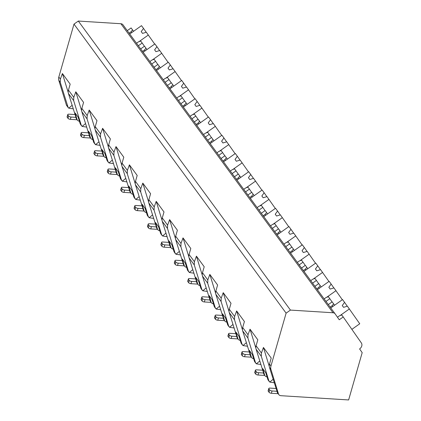 <?xml version="1.0" encoding="UTF-8"?>
<svg xmlns="http://www.w3.org/2000/svg" width="421" height="421" viewBox="0 0 421 421"><rect width="100%" height="100%" fill="white"/><g stroke="black" fill="none" stroke-linecap="round" stroke-linejoin="round"><path stroke-width="0.63" d="M335.058 313.777L123 24.839A3.747 3.015 143.7 0 0 122.969 24.792A3.747 3.015 143.7 0 0 120.885 23.729L78.311 21.05L73.991 24.118L58.835 76.985A7.499 6.026 143.7 0 0 58.814 80.374L66.355 104.866A3.747 3.015 143.7 0 0 66.723 105.597L68.123 107.508M129.115 33.17L131.115 31.749L132.552 29.907L131.099 27.933L127.268 30.654M72.091 105.334L68.749 108.16L68.186 107.597L60.266 82.353L60.377 79.085L62.392 73.533L70.175 84.137L68.465 90.105A7.499 6.026 143.7 0 0 68.444 93.499L76.401 118.78M73.991 24.118L286.117 313.15L270.956 366.017A7.499 6.026 143.7 0 0 270.935 369.406L278.481 393.893A3.747 3.015 143.7 0 0 278.849 394.63A3.747 3.015 143.7 0 0 280.928 395.693L348.625 399.95L362.186 352.651L359.602 348.946A4.873 3.915 143.7 0 0 361.329 342.91L343.226 316.96L339.252 319.781L335.127 313.866A3.747 3.015 143.7 0 0 335.09 313.819A3.747 3.015 143.7 0 0 333.011 312.756L290.437 310.082L286.117 313.15M274.208 382.757L269.793 382.094L268.851 380.773L261.309 356.287L261.42 353.019L263.435 347.462L271.219 358.066L269.508 364.039A7.499 6.026 143.7 0 0 269.487 367.428L277.444 392.714M260.804 364.491L256.389 363.833L255.447 362.513L247.906 338.021L248.016 334.758L250.032 329.201L257.815 339.805L256.105 345.778A7.499 6.026 143.7 0 0 256.084 349.167L264.041 374.448M247.401 346.23L242.985 345.567L242.043 344.246L234.502 319.76L234.613 316.492L236.628 310.94L244.412 321.544L242.701 327.512A7.499 6.026 143.7 0 0 242.68 330.906L250.637 356.187M233.997 327.97L229.582 327.306L228.64 325.986L221.099 301.499L221.209 298.231L223.225 292.674L231.008 303.283L229.298 309.251A7.499 6.026 143.7 0 0 229.277 312.645L237.233 337.926M220.593 309.709L216.178 309.046L215.242 307.725L207.695 283.238L207.806 279.97L209.821 274.413L217.604 285.017L215.894 290.99A7.499 6.026 143.7 0 0 215.873 294.379L223.83 319.665M207.195 291.443L202.775 290.785L201.838 289.464L194.291 264.972L194.402 261.709L196.423 256.152L204.206 266.756L202.49 272.729A7.499 6.026 143.7 0 0 202.469 276.118L210.426 301.399M193.792 273.182L189.371 272.524L188.434 271.203L180.888 246.711L181.004 243.449L183.019 237.891L190.802 248.495L189.087 254.468A7.499 6.026 143.7 0 0 189.071 257.857L197.023 283.138M180.388 254.921L175.967 254.258L175.031 252.937L167.49 228.45L167.6 225.182L169.616 219.625L177.399 230.234L175.689 236.202A7.499 6.026 143.7 0 0 175.668 239.596L183.619 264.877M166.984 236.66L162.569 235.997L161.627 234.676L154.086 210.19L154.197 206.921L156.212 201.364L163.995 211.968L162.285 217.941A7.499 6.026 143.7 0 0 162.264 221.33L170.221 246.617M153.581 218.399L149.166 217.736L148.224 216.415L140.682 191.923L140.793 188.661L142.808 183.103L150.592 193.707L148.881 199.68A7.499 6.026 143.7 0 0 148.86 203.069L156.817 228.356M140.177 200.133L135.762 199.475L134.82 198.154L127.279 173.662L127.389 170.4L129.405 164.843L137.188 175.446L135.478 181.419A7.499 6.026 143.7 0 0 135.457 184.808L143.414 210.09M126.774 181.872L122.358 181.209L121.422 179.888L113.875 155.402L113.986 152.134L116.001 146.582L123.785 157.186L122.074 163.153A7.499 6.026 143.7 0 0 122.053 166.548L130.01 191.829M113.375 163.611L108.955 162.948L108.018 161.627L100.472 137.141L100.582 133.873L102.603 128.316L110.386 138.925L108.671 144.892A7.499 6.026 143.7 0 0 108.65 148.281L116.606 173.568M99.972 145.35L95.551 144.687L94.614 143.366L87.068 118.88L87.179 115.612L89.199 110.055L96.983 120.659L95.267 126.632A7.499 6.026 143.7 0 0 95.251 130.021L103.203 155.307M86.568 127.084L82.148 126.426L81.211 125.105L73.664 100.614L73.78 97.351L75.796 91.794L83.579 102.398L81.863 108.371A7.499 6.026 143.7 0 0 81.848 111.76L89.799 137.041M68.239 92.515L62.392 73.533M78.311 21.05L290.437 310.082M142.519 51.43L144.519 50.01L145.955 48.173L144.503 46.194L140.672 48.915M144.424 46.247L142.182 43.031L138.351 45.752M343.226 316.96L341.773 314.982L339.542 315.745L337.468 317.224M330.159 307.098L332.158 305.683L333.595 303.841L332.143 301.862L328.312 304.583M324.144 298.905L326.143 297.484L328.369 296.721L329.822 298.7L325.991 301.42M316.755 288.838L318.755 287.422L320.192 285.58L318.739 283.601L314.908 286.322M310.74 280.644L312.74 279.223L314.966 278.46L316.418 280.439L312.587 283.159M303.352 270.577L305.351 269.156L306.788 267.314L305.336 265.341L301.504 268.061M297.337 262.378L299.336 260.962L301.562 260.199L303.015 262.172L299.184 264.898M289.948 252.316L291.948 250.895L293.384 249.053L291.932 247.074L288.101 249.8M283.933 244.117L285.933 242.701L288.164 241.938L289.611 243.912L285.78 246.632M276.55 234.055L278.544 232.634L279.981 230.792L278.534 228.814L274.702 231.534M270.529 225.856L272.529 224.435L274.76 223.672L276.208 225.651L272.376 228.371M263.146 215.789L265.141 214.373L266.582 212.531L265.13 210.553L261.299 213.273M257.131 207.595L259.125 206.174L261.357 205.411L262.809 207.39L258.978 210.111M249.742 197.528L251.737 196.107L253.179 194.265L251.726 192.292L247.895 195.012M243.727 189.334L245.722 187.913L247.953 187.15L249.406 189.129L245.575 191.85M236.339 179.267L238.339 177.846L239.775 176.004L238.323 174.026L234.492 176.752M230.324 171.068L232.324 169.652L234.55 168.889L236.002 170.863L232.171 173.589M222.935 161.006L224.935 159.585L226.372 157.743L224.919 155.765L221.088 158.485M216.92 152.807L218.92 151.386L221.146 150.623L222.598 152.602L218.767 155.323M209.532 142.74L211.531 141.324L212.968 139.483L211.516 137.504L207.685 140.225M203.517 134.546L205.516 133.125L207.742 132.362L209.195 134.341L205.364 137.062M196.128 124.479L198.128 123.058L199.565 121.216L198.112 119.243L194.281 121.964M190.113 116.285L192.113 114.865L194.344 114.102L195.791 116.08L191.96 118.801M182.73 106.218L184.724 104.797L186.161 102.956L184.714 100.982L180.883 103.703M176.709 98.019L178.709 96.604L180.941 95.841L182.388 97.814L178.557 100.54M169.326 87.957L171.321 86.537L172.757 84.695L171.31 82.716L167.479 85.437M163.311 79.758L165.306 78.338L167.537 77.575L168.989 79.553L165.158 82.274M155.923 69.691L157.917 68.276L159.359 66.434L157.907 64.455L154.075 67.176M149.908 61.498L151.902 60.077L154.133 59.314L155.586 61.292L151.755 64.013M142.182 43.031L140.73 41.053L138.498 41.816L136.504 43.237M332.158 305.683L332.758 306.541M333.595 303.841L334.579 305.246M132.552 29.907L133.536 31.317M332.069 301.915L329.822 298.7M320.192 285.58L321.176 286.985M318.665 283.654L316.418 280.439M306.788 267.314L307.772 268.724M305.262 265.393L303.015 262.172M293.384 249.053L294.368 250.463M291.858 247.132L289.611 243.912M279.981 230.792L280.965 232.197M278.455 228.866L276.208 225.651M266.582 212.531L267.561 213.936M265.051 210.605L262.809 207.39M253.179 194.265L254.158 195.676M251.647 192.344L249.406 189.129M239.775 176.004L240.759 177.415M238.249 174.084L236.002 170.863M226.372 157.743L227.356 159.154M224.846 155.823L222.598 152.602M212.968 139.483L213.952 140.888M211.442 137.556L209.195 134.341M199.565 121.216L200.549 122.627M198.038 119.296L195.791 116.08M186.161 102.956L187.145 104.366M184.635 101.035L182.388 97.814M172.757 84.695L173.741 86.105M171.231 82.774L168.989 79.553M159.359 66.434L160.338 67.839M157.828 64.508L155.586 61.292M145.955 48.173L146.934 49.578M351.877 329.359L359.75 323.765L347.378 306.178L343.578 307.33L342.257 305.535L344.567 302.346L347.267 306.214M330.78 307.946L342.541 299.589L344.567 302.346M340.068 315.566L349.404 308.935M131.115 31.749L131.715 32.612M146.224 32.28L143.524 28.418L141.214 31.601L142.535 33.401L146.334 32.249L154.686 44.073M129.736 34.017L141.498 25.66L143.524 28.418M139.025 41.637L148.36 35.006M318.755 287.422L319.355 288.28M333.864 287.948L331.164 284.086L328.854 287.275L330.175 289.069L333.974 287.917L342.326 299.741M317.376 289.685L329.138 281.328L331.164 284.086M326.664 297.305L336 290.674M305.351 269.156L305.951 270.019M320.46 269.687L317.76 265.825L315.45 269.008L316.771 270.808L320.57 269.656L328.927 281.481M303.973 271.424L315.739 263.067L317.76 265.825M313.261 279.044L322.597 272.413M291.948 250.895L292.548 251.753M307.056 251.426L304.357 247.559L302.052 250.748L303.367 252.547L307.172 251.39L315.524 263.22M290.569 253.158L302.336 244.801L304.357 247.559M299.857 260.783L309.193 254.147M278.544 232.634L279.144 233.492M293.653 233.166L290.953 229.298L288.648 232.487L289.964 234.281L293.769 233.129L302.12 244.954M277.165 234.897L288.932 226.54L290.953 229.298M286.454 242.522L295.789 235.886M265.141 214.373L265.74 215.231M280.249 214.905L277.555 211.037L275.245 214.226L276.56 216.02L280.365 214.868L288.717 226.693M263.767 216.636L275.529 208.279L277.555 211.037M273.05 224.256L282.386 217.625M251.737 196.107L252.337 196.97M266.846 196.639L264.151 192.776L261.841 195.96L263.162 197.759L266.961 196.607L275.313 208.432M250.363 198.375L262.125 190.018L264.151 192.776M259.652 205.995L268.987 199.365M238.339 177.846L238.939 178.709M253.442 178.378L250.748 174.51L248.437 177.699L249.758 179.499L253.558 178.341L261.909 190.171M236.96 180.109L248.722 171.752L250.748 174.51M246.248 187.734L255.584 181.098M224.935 159.585L225.535 160.443M240.044 160.117L237.344 156.249L235.034 159.438L236.355 161.232L240.154 160.08L248.506 171.905M223.556 161.848L235.318 153.491L237.344 156.249M232.845 169.474L242.18 162.838M211.531 141.324L212.131 142.182M226.64 141.856L223.94 137.988L221.63 141.177L222.951 142.972L226.751 141.819L235.102 153.644M210.153 143.587L221.92 135.23L223.94 137.988M219.441 151.207L228.777 144.577M198.128 123.058L198.728 123.921M213.236 123.59L210.537 119.727L208.227 122.911L209.547 124.711L213.352 123.558L221.704 135.383M196.749 125.326L208.516 116.97L210.537 119.727M206.037 132.947L215.373 126.316M184.724 104.797L185.324 105.66M199.833 105.329L197.133 101.461L194.828 104.65L196.144 106.45L199.949 105.297L208.3 117.122M183.345 107.066L195.112 98.703L197.133 101.461M192.634 114.686L201.969 108.055M171.321 86.537L171.921 87.394M186.429 87.068L183.735 83.2L181.425 86.389L182.74 88.189L186.545 87.031L194.897 98.861M169.947 88.799L181.709 80.443L183.735 83.2M179.23 96.425L188.566 89.789M157.917 68.276L158.517 69.133M173.026 68.807L170.331 64.939L168.021 68.128L169.342 69.923L173.142 68.77L181.493 80.595M156.544 70.539L168.305 62.182L170.331 64.939M165.832 78.159L175.168 71.528M144.519 50.01L145.119 50.873M159.622 50.541L156.928 46.678L154.618 49.867L155.938 51.662L159.738 50.509L168.09 62.334M143.14 52.278L154.902 43.921L156.928 46.678M152.428 59.898L161.764 53.267M81.527 125.768L80.522 124.4A3.747 3.015 143.7 0 1 80.153 123.663L78.153 117.164L75.038 112.923L77.043 119.422A3.747 3.015 143.7 0 0 77.411 120.159A3.747 3.015 143.7 0 0 79.401 121.216M269.166 381.437L268.161 380.068A3.747 3.015 143.7 0 1 267.798 379.337L265.793 372.838L262.678 368.591L264.683 375.095A3.747 3.015 143.7 0 0 265.051 375.827A3.747 3.015 143.7 0 0 267.04 376.884M255.763 363.176L254.763 361.807A3.747 3.015 143.7 0 1 254.395 361.071L252.389 354.571L249.279 350.33L251.279 356.829A3.747 3.015 143.7 0 0 251.647 357.566A3.747 3.015 143.7 0 0 253.637 358.624M242.364 344.915L241.359 343.547A3.747 3.015 143.7 0 1 240.991 342.81L238.986 336.311L235.876 332.069L237.876 338.568A3.747 3.015 143.7 0 0 238.244 339.305A3.747 3.015 143.7 0 0 240.233 340.363M228.961 326.654L227.956 325.286A3.747 3.015 143.7 0 1 227.587 324.549L225.582 318.05L222.472 313.808L224.472 320.307A3.747 3.015 143.7 0 0 224.84 321.044A3.747 3.015 143.7 0 0 226.835 322.102M215.557 308.388L214.552 307.02A3.747 3.015 143.7 0 1 214.184 306.288L212.184 299.789L209.069 295.547L211.068 302.046A3.747 3.015 143.7 0 0 211.437 302.778A3.747 3.015 143.7 0 0 213.431 303.836M202.154 290.127L201.149 288.759A3.747 3.015 143.7 0 1 200.78 288.027L198.78 281.523L195.665 277.281L197.67 283.78A3.747 3.015 143.7 0 0 198.038 284.517A3.747 3.015 143.7 0 0 200.028 285.575M188.75 271.866L187.745 270.498A3.747 3.015 143.7 0 1 187.377 269.761L185.377 263.262L182.261 259.02L184.266 265.519A3.747 3.015 143.7 0 0 184.635 266.256A3.747 3.015 143.7 0 0 186.624 267.314M175.346 253.605L174.341 252.237A3.747 3.015 143.7 0 1 173.973 251.5L171.973 245.001L168.858 240.759L170.863 247.259A3.747 3.015 143.7 0 0 171.231 247.995A3.747 3.015 143.7 0 0 173.22 249.053M161.943 235.339L160.943 233.971A3.747 3.015 143.7 0 1 160.575 233.239L158.57 226.74L155.46 222.499L157.459 228.998A3.747 3.015 143.7 0 0 157.828 229.729A3.747 3.015 143.7 0 0 159.817 230.787M148.545 217.078L147.539 215.71A3.747 3.015 143.7 0 1 147.171 214.978L145.166 208.474L142.056 204.232L144.056 210.737A3.747 3.015 143.7 0 0 144.424 211.468A3.747 3.015 143.7 0 0 146.413 212.526M135.141 198.817L134.136 197.449A3.747 3.015 143.7 0 1 133.767 196.712L131.762 190.213L128.652 185.971L130.652 192.471A3.747 3.015 143.7 0 0 131.02 193.207A3.747 3.015 143.7 0 0 133.015 194.265M121.737 180.556L120.732 179.188A3.747 3.015 143.7 0 1 120.364 178.451L118.364 171.952L115.249 167.711L117.249 174.21A3.747 3.015 143.7 0 0 117.617 174.947A3.747 3.015 143.7 0 0 119.611 176.004M108.334 162.295L107.329 160.927A3.747 3.015 143.7 0 1 106.96 160.19L104.961 153.691L101.845 149.45L103.85 155.949A3.747 3.015 143.7 0 0 104.219 156.68A3.747 3.015 143.7 0 0 106.208 157.738M94.93 144.029L93.925 142.661A3.747 3.015 143.7 0 1 93.557 141.93L91.557 135.43L88.442 131.184L90.447 137.688A3.747 3.015 143.7 0 0 90.815 138.42A3.747 3.015 143.7 0 0 92.804 139.477M73.165 108.823L68.749 108.16M269.282 366.449L263.435 347.462M273.134 379.263L269.793 382.094M77.122 119.769L70.344 119.343A1.873 0.774 -164 0 1 67.997 118.338L67.207 117.259A1.873 0.774 -164 0 1 67.092 116.849L67.755 114.554A1.873 0.774 16 0 1 68.897 114.17L74.927 114.549M67.997 118.338L68.655 116.038A1.873 0.774 16 0 0 71.007 117.043L75.791 117.348M68.655 116.038L67.865 114.965A1.873 0.774 16 0 1 67.755 114.554M255.879 348.183L250.032 329.201M259.731 361.002L256.389 363.833M264.767 375.437L257.989 375.011A1.873 0.774 -164 0 1 255.636 374.006L254.847 372.927A1.873 0.774 -164 0 1 254.731 372.517L255.394 370.222A1.873 0.774 16 0 1 256.536 369.838L262.567 370.217M255.636 374.006L256.294 371.711A1.873 0.774 16 0 0 258.647 372.717L263.43 373.017M256.294 371.711L255.505 370.633A1.873 0.774 16 0 1 255.394 370.222M242.48 329.922L236.628 310.94M246.327 342.741L242.985 345.567M251.363 357.176L244.585 356.75A1.873 0.774 -164 0 1 242.233 355.745L241.444 354.666A1.873 0.774 -164 0 1 241.333 354.256L241.991 351.961A1.873 0.774 16 0 1 243.133 351.577L249.164 351.956M242.233 355.745L242.891 353.445A1.873 0.774 16 0 0 245.243 354.45L250.027 354.756M242.891 353.445L242.101 352.372A1.873 0.774 16 0 1 241.991 351.961M229.077 311.661L223.225 292.674M232.924 324.48L229.582 327.306M237.96 338.916L231.182 338.489A1.873 0.774 -164 0 1 228.829 337.484L228.04 336.405A1.873 0.774 -164 0 1 227.929 335.995L228.587 333.695A1.873 0.774 16 0 1 229.729 333.316L235.76 333.695M228.829 337.484L229.492 335.184A1.873 0.774 16 0 0 231.839 336.19L236.623 336.49M229.492 335.184L228.698 334.106A1.873 0.774 16 0 1 228.587 333.695M215.673 293.4L209.821 274.413M219.52 306.214L216.178 309.046M224.556 320.655L217.778 320.228A1.873 0.774 -164 0 1 215.426 319.223L214.636 318.144A1.873 0.774 -164 0 1 214.526 317.734L215.184 315.434A1.873 0.774 16 0 1 216.326 315.055L222.362 315.434M215.426 319.223L216.089 316.924A1.873 0.774 16 0 0 218.436 317.929L223.219 318.229M216.089 316.924L215.294 315.845A1.873 0.774 16 0 1 215.184 315.434M202.269 275.139L196.423 256.152M206.116 287.953L202.775 290.785M211.153 302.389L204.374 301.962A1.873 0.774 -164 0 1 202.027 300.957L201.233 299.878A1.873 0.774 -164 0 1 201.122 299.468L201.78 297.173A1.873 0.774 16 0 1 202.922 296.789L208.958 297.168M202.027 300.957L202.685 298.663A1.873 0.774 16 0 0 205.032 299.668L209.821 299.968M202.685 298.663L201.891 297.584A1.873 0.774 16 0 1 201.78 297.173M188.866 256.873L183.019 237.891M192.713 269.693L189.371 272.524M197.749 284.128L190.971 283.701A1.873 0.774 -164 0 1 188.624 282.696L187.829 281.617A1.873 0.774 -164 0 1 187.719 281.207L188.376 278.913A1.873 0.774 16 0 1 189.518 278.528L195.555 278.907M188.624 282.696L189.282 280.402A1.873 0.774 16 0 0 191.629 281.407L196.418 281.707M189.282 280.402L188.492 279.323A1.873 0.774 16 0 1 188.376 278.913M175.462 238.612L169.616 219.625M179.314 251.432L175.967 254.258M184.345 265.867L177.567 265.44A1.873 0.774 -164 0 1 175.22 264.435L174.426 263.357A1.873 0.774 -164 0 1 174.315 262.946L174.973 260.646A1.873 0.774 16 0 1 176.115 260.267L182.151 260.646M175.22 264.435L175.878 262.136A1.873 0.774 16 0 0 178.23 263.141L183.014 263.441M175.878 262.136L175.089 261.057A1.873 0.774 16 0 1 174.973 260.646M162.059 220.351L156.212 201.364M165.911 233.166L162.569 235.997M170.947 247.606L164.164 247.18A1.873 0.774 -164 0 1 161.817 246.174L161.027 245.096A1.873 0.774 -164 0 1 160.911 244.685L161.575 242.385A1.873 0.774 16 0 1 162.716 242.007L168.747 242.385M161.817 246.174L162.474 243.875A1.873 0.774 16 0 0 164.827 244.88L169.61 245.18M162.474 243.875L161.685 242.796A1.873 0.774 16 0 1 161.575 242.385M148.655 202.091L142.808 183.103M152.507 214.905L149.166 217.736M157.543 229.34L150.765 228.913A1.873 0.774 -164 0 1 148.413 227.908L147.624 226.835A1.873 0.774 -164 0 1 147.513 226.424L148.171 224.125A1.873 0.774 16 0 1 149.313 223.74L155.344 224.119M148.413 227.908L149.071 225.614A1.873 0.774 16 0 0 151.423 226.619L156.207 226.919M149.071 225.614L148.281 224.535A1.873 0.774 16 0 1 148.171 224.125M135.257 183.824L129.405 164.843M139.104 196.644L135.762 199.475M144.14 211.079L137.362 210.653A1.873 0.774 -164 0 1 135.009 209.647L134.22 208.569A1.873 0.774 -164 0 1 134.11 208.158L134.767 205.864A1.873 0.774 16 0 1 135.909 205.48L141.94 205.858M135.009 209.647L135.667 207.353A1.873 0.774 16 0 0 138.02 208.358L142.803 208.658M135.667 207.353L134.878 206.274A1.873 0.774 16 0 1 134.767 205.864M121.853 165.564L116.001 146.582M125.7 178.383L122.358 181.209M130.736 192.818L123.958 192.392A1.873 0.774 -164 0 1 121.606 191.387L120.816 190.308A1.873 0.774 -164 0 1 120.706 189.897L121.364 187.598A1.873 0.774 16 0 1 122.506 187.219L128.542 187.598M121.606 191.387L122.269 189.087A1.873 0.774 16 0 0 124.616 190.092L129.4 190.397M122.269 189.087L121.474 188.008A1.873 0.774 16 0 1 121.364 187.598M108.45 147.303L102.603 128.316M112.296 160.117L108.955 162.948M117.333 174.557L110.555 174.131A1.873 0.774 -164 0 1 108.208 173.126L107.413 172.047A1.873 0.774 -164 0 1 107.302 171.636L107.96 169.337A1.873 0.774 16 0 1 109.102 168.958L115.138 169.337M108.208 173.126L108.865 170.826A1.873 0.774 16 0 0 111.212 171.831L115.996 172.131M108.865 170.826L108.071 169.747A1.873 0.774 16 0 1 107.96 169.337M95.046 129.042L89.199 110.055M98.893 141.856L95.551 144.687M103.929 156.291L97.151 155.87A1.873 0.774 -164 0 1 94.804 154.865L94.009 153.786A1.873 0.774 -164 0 1 93.899 153.376L94.557 151.076A1.873 0.774 16 0 1 95.699 150.692L101.735 151.071M94.804 154.865L95.462 152.565A1.873 0.774 16 0 0 97.809 153.57L102.598 153.87M95.462 152.565L94.667 151.486A1.873 0.774 16 0 1 94.557 151.076M81.642 110.776L75.796 91.794M85.489 123.595L82.148 126.426M90.526 138.03L83.747 137.604A1.873 0.774 -164 0 1 81.4 136.599L80.606 135.52A1.873 0.774 -164 0 1 80.495 135.109L81.153 132.815A1.873 0.774 16 0 1 82.295 132.431L88.331 132.81M81.4 136.599L82.058 134.304A1.873 0.774 16 0 0 84.405 135.309L89.194 135.609M82.058 134.304L81.269 133.225A1.873 0.774 16 0 1 81.153 132.815M278.165 393.703L271.387 393.277A1.873 0.774 -164 0 1 269.04 392.272L268.245 391.193A1.873 0.774 -164 0 1 268.135 390.783L268.793 388.483A1.873 0.774 16 0 1 269.935 388.099L275.971 388.483M269.04 392.272L269.698 389.972A1.873 0.774 16 0 0 272.05 390.977L276.834 391.277M269.698 389.972L268.908 388.893A1.873 0.774 16 0 1 268.793 388.483M58.835 76.985L60.377 79.085M269.508 364.039L270.956 366.017M256.105 345.778L261.42 353.019M242.701 327.512L248.016 334.758M229.298 309.251L234.613 316.492M215.894 290.99L221.209 298.231M202.49 272.729L207.806 279.97M189.087 254.468L194.402 261.709M175.689 236.202L181.004 243.449M162.285 217.941L167.6 225.182M148.881 199.68L154.197 206.921M135.478 181.419L140.793 188.661M122.074 163.153L127.389 170.4M108.671 144.892L113.986 152.134M95.267 126.632L100.582 133.873M81.863 108.371L87.179 115.612M68.465 90.105L73.78 97.351M269.487 367.428L270.935 369.406M256.084 349.167L261.309 356.287M242.68 330.906L247.906 338.021M229.277 312.645L234.502 319.76M215.873 294.379L221.099 301.499M202.469 276.118L207.695 283.238M189.071 257.857L194.291 264.972M175.668 239.596L180.888 246.711M162.264 221.33L167.49 228.45M148.86 203.069L154.086 210.19M135.457 184.808L140.682 191.923M122.053 166.548L127.279 173.662M108.65 148.281L113.875 155.402M95.251 130.021L100.472 137.141M81.848 111.76L87.068 118.88M58.814 80.374L60.266 82.353M68.444 93.499L73.664 100.614M120.885 23.729L333.011 312.756M277.029 391.919L278.481 393.893M66.355 104.866L67.807 106.839M263.625 373.653L264.683 375.095M267.798 379.337L268.851 380.773M250.227 355.392L251.279 356.829M254.395 361.071L255.447 362.513M236.823 337.132L237.876 338.568M240.991 342.81L242.043 344.246M223.419 318.871L224.472 320.307M227.587 324.549L228.64 325.986M210.016 300.605L211.068 302.046M214.184 306.288L215.242 307.725M196.612 282.344L197.67 283.78M200.78 288.027L201.838 289.464M183.209 264.083L184.266 265.519M187.377 269.761L188.434 271.203M169.805 245.822L170.863 247.259M173.973 251.5L175.031 252.937M156.401 227.561L157.459 228.998M160.575 233.239L161.627 234.676M143.003 209.295L144.056 210.737M147.171 214.978L148.224 216.415M129.6 191.034L130.652 192.471M133.767 196.712L134.82 198.154M116.196 172.773L117.249 174.21M120.364 178.451L121.422 179.888M102.792 154.512L103.85 155.949M106.96 160.19L108.018 161.627M89.389 136.246L90.447 137.688M93.557 141.93L94.614 143.366M75.985 117.985L77.043 119.422M80.153 123.663L81.211 125.105M70.344 119.343L71.007 117.043M67.207 117.259L67.865 114.965M257.989 375.011L258.647 372.717M254.847 372.927L255.505 370.633M244.585 356.75L245.243 354.45M241.444 354.666L242.101 352.372M231.182 338.489L231.839 336.19M228.04 336.405L228.698 334.106M217.778 320.228L218.436 317.929M214.636 318.144L215.294 315.845M204.374 301.962L205.032 299.668M201.233 299.878L201.891 297.584M190.971 283.701L191.629 281.407M187.829 281.617L188.492 279.323M177.567 265.44L178.23 263.141M174.426 263.357L175.089 261.057M164.164 247.18L164.827 244.88M161.027 245.096L161.685 242.796M150.765 228.913L151.423 226.619M147.624 226.835L148.281 224.535M137.362 210.653L138.02 208.358M134.22 208.569L134.878 206.274M123.958 192.392L124.616 190.092M120.816 190.308L121.474 188.008M110.555 174.131L111.212 171.831M107.413 172.047L108.071 169.747M97.151 155.87L97.809 153.57M94.009 153.786L94.667 151.486M83.747 137.604L84.405 135.309M80.606 135.52L81.269 133.225M271.387 393.277L272.05 390.977M268.245 391.193L268.908 388.893M122.969 24.792L335.09 313.819M277.376 392.619L278.849 394.63M263.972 374.358L265.051 375.827M250.569 356.098L251.647 357.566M237.165 337.837L238.244 339.305M223.761 319.571L224.84 321.044M210.363 301.31L211.437 302.778M196.96 283.049L198.038 284.517M183.556 264.788L184.635 266.256M170.152 246.522L171.231 247.995M156.749 228.261L157.828 229.729M143.345 210L144.424 211.468M129.942 191.739L131.02 193.207M116.543 173.478L117.617 174.947M103.14 155.212L104.219 156.68M89.736 136.951L90.815 138.42M76.333 118.69L77.411 120.159"/></g></svg>
